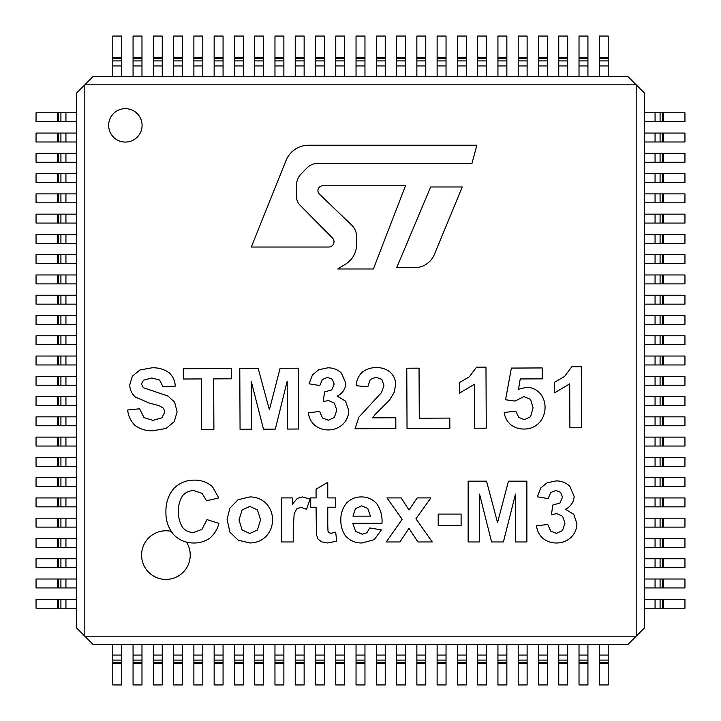 <?xml version="1.0" encoding="UTF-8"?>
<svg xmlns="http://www.w3.org/2000/svg" width="721" height="721" viewBox="0 0 721 721"><rect width="100%" height="100%" fill="white"/><g stroke="black" fill="none" stroke-linecap="round" stroke-linejoin="round"><path stroke-width="1.08" d="M644.286 608.209L684.95 608.209L684.95 599.286L663.455 599.286L663.455 608.209M644.286 599.286L663.455 599.286M644.286 587.93L684.95 587.93L684.95 579.017L663.455 579.017L663.455 587.93M644.286 579.017L663.455 579.017M644.286 567.661L684.95 567.661L684.95 558.748L663.455 558.748L663.455 567.661M644.286 558.748L663.455 558.748M644.286 547.392L684.95 547.392L684.95 538.47L663.455 538.47L663.455 547.392M644.286 538.47L663.455 538.47M644.286 527.123L684.95 527.123L684.95 518.201L663.455 518.201L663.455 527.123M644.286 518.201L663.455 518.201M644.286 506.854L684.95 506.854L684.95 497.932L663.455 497.932L663.455 506.854M644.286 497.932L663.455 497.932M644.286 486.585L684.95 486.585L684.95 477.663L663.455 477.663L663.455 486.585M644.286 477.663L663.455 477.663M644.286 466.316L684.95 466.316L684.95 457.393L663.455 457.393L663.455 466.316M644.286 457.393L663.455 457.393M644.286 446.038L684.95 446.038L684.95 437.124L663.455 437.124L663.455 446.038M644.286 437.124L663.455 437.124M644.286 425.769L684.95 425.769L684.95 416.855L663.455 416.855L663.455 425.769M644.286 416.855L663.455 416.855M644.286 405.499L684.95 405.499L684.95 396.577L663.455 396.577L663.455 405.499M644.286 396.577L663.455 396.577M644.286 385.23L684.95 385.23L684.95 376.308L663.455 376.308L663.455 385.23M644.286 376.308L663.455 376.308M644.286 364.961L684.95 364.961L684.95 356.039L663.455 356.039L663.455 364.961M644.286 356.039L663.455 356.039M644.286 344.692L684.95 344.692L684.95 335.77L663.455 335.77L663.455 344.692M644.286 335.77L663.455 335.77M644.286 324.423L684.95 324.423L684.95 315.501L663.455 315.501L663.455 324.423M644.286 315.501L663.455 315.501M644.286 304.145L684.95 304.145L684.95 295.231L663.455 295.231L663.455 304.145M644.286 295.231L663.455 295.231M644.286 283.876L684.95 283.876L684.95 274.962L663.455 274.962L663.455 283.876M644.286 274.962L663.455 274.962M644.286 263.607L684.95 263.607L684.95 254.684L663.455 254.684L663.455 263.607M644.286 254.684L663.455 254.684M644.286 243.338L684.95 243.338L684.95 234.415L663.455 234.415L663.455 243.338M644.286 234.415L663.455 234.415M644.286 223.068L684.95 223.068L684.95 214.146L663.455 214.146L663.455 223.068M644.286 214.146L663.455 214.146M644.286 202.799L684.95 202.799L684.95 193.877L663.455 193.877L663.455 202.799M644.286 193.877L663.455 193.877M644.286 182.53L684.95 182.53L684.95 173.608L663.455 173.608L663.455 182.53M644.286 173.608L663.455 173.608M644.286 162.252L684.95 162.252L684.95 153.339L663.455 153.339L663.455 162.252M644.286 153.339L663.455 153.339M644.286 141.983L684.95 141.983L684.95 133.07L663.455 133.07L663.455 141.983M644.286 133.07L663.455 133.07M644.286 121.714L684.95 121.714L684.95 112.791L663.455 112.791L663.455 121.714M644.286 112.791L663.455 112.791M599.286 644.286L599.286 684.95L608.209 684.95L608.209 663.455L599.286 663.455M608.209 644.286L608.209 663.455M579.017 644.286L579.017 684.95L587.93 684.95L587.93 663.455L579.017 663.455M587.93 644.286L587.93 663.455M558.748 644.286L558.748 684.95L567.661 684.95L567.661 663.455L558.748 663.455M567.661 644.286L567.661 663.455M538.47 644.286L538.47 684.95L547.392 684.95L547.392 663.455L538.47 663.455M547.392 644.286L547.392 663.455M518.201 644.286L518.201 684.95L527.123 684.95L527.123 663.455L518.201 663.455M527.123 644.286L527.123 663.455M497.932 644.286L497.932 684.95L506.854 684.95L506.854 663.455L497.932 663.455M506.854 644.286L506.854 663.455M477.663 644.286L477.663 684.95L486.585 684.95L486.585 663.455L477.663 663.455M486.585 644.286L486.585 663.455M457.393 644.286L457.393 684.95L466.316 684.95L466.316 663.455L457.393 663.455M466.316 644.286L466.316 663.455M437.124 644.286L437.124 684.95L446.038 684.95L446.038 663.455L437.124 663.455M446.038 644.286L446.038 663.455M416.855 644.286L416.855 684.95L425.769 684.95L425.769 663.455L416.855 663.455M425.769 644.286L425.769 663.455M396.577 644.286L396.577 684.95L405.499 684.95L405.499 663.455L396.577 663.455M405.499 644.286L405.499 663.455M376.308 644.286L376.308 684.95L385.23 684.95L385.23 663.455L376.308 663.455M385.23 644.286L385.23 663.455M356.039 644.286L356.039 684.95L364.961 684.95L364.961 663.455L356.039 663.455M364.961 644.286L364.961 663.455M335.77 644.286L335.77 684.95L344.692 684.95L344.692 663.455L335.77 663.455M344.692 644.286L344.692 663.455M315.501 644.286L315.501 684.95L324.423 684.95L324.423 663.455L315.501 663.455M324.423 644.286L324.423 663.455M295.231 644.286L295.231 684.95L304.145 684.95L304.145 663.455L295.231 663.455M304.145 644.286L304.145 663.455M274.962 644.286L274.962 684.95L283.876 684.95L283.876 663.455L274.962 663.455M283.876 644.286L283.876 663.455M254.684 644.286L254.684 684.95L263.607 684.95L263.607 663.455L254.684 663.455M263.607 644.286L263.607 663.455M234.415 644.286L234.415 684.95L243.338 684.95L243.338 663.455L234.415 663.455M243.338 644.286L243.338 663.455M214.146 644.286L214.146 684.95L223.068 684.95L223.068 663.455L214.146 663.455M223.068 644.286L223.068 663.455M193.877 644.286L193.877 684.95L202.799 684.95L202.799 663.455L193.877 663.455M202.799 644.286L202.799 663.455M173.608 644.286L173.608 684.95L182.53 684.95L182.53 663.455L173.608 663.455M182.53 644.286L182.53 663.455M153.339 644.286L153.339 684.95L162.252 684.95L162.252 663.455L153.339 663.455M162.252 644.286L162.252 663.455M133.07 644.286L133.07 684.95L141.983 684.95L141.983 663.455L133.07 663.455M141.983 644.286L141.983 663.455M112.791 644.286L112.791 684.95L121.714 684.95L121.714 663.455L112.791 663.455M121.714 644.286L121.714 663.455M76.714 599.286L36.05 599.286L36.05 608.209L57.545 608.209L57.545 599.286M76.714 608.209L57.545 608.209M76.714 579.017L36.05 579.017L36.05 587.93L57.545 587.93L57.545 579.017M76.714 587.93L57.545 587.93M76.714 558.748L36.05 558.748L36.05 567.661L57.545 567.661L57.545 558.748M76.714 567.661L57.545 567.661M76.714 538.47L36.05 538.47L36.05 547.392L57.545 547.392L57.545 538.47M76.714 547.392L57.545 547.392M76.714 518.201L36.05 518.201L36.05 527.123L57.545 527.123L57.545 518.201M76.714 527.123L57.545 527.123M76.714 497.932L36.05 497.932L36.05 506.854L57.545 506.854L57.545 497.932M76.714 506.854L57.545 506.854M76.714 477.663L36.05 477.663L36.05 486.585L57.545 486.585L57.545 477.663M76.714 486.585L57.545 486.585M76.714 457.393L36.05 457.393L36.05 466.316L57.545 466.316L57.545 457.393M76.714 466.316L57.545 466.316M76.714 437.124L36.05 437.124L36.05 446.038L57.545 446.038L57.545 437.124M76.714 446.038L57.545 446.038M76.714 416.855L36.05 416.855L36.05 425.769L57.545 425.769L57.545 416.855M76.714 425.769L57.545 425.769M76.714 396.577L36.05 396.577L36.05 405.499L57.545 405.499L57.545 396.577M76.714 405.499L57.545 405.499M76.714 376.308L36.05 376.308L36.05 385.23L57.545 385.23L57.545 376.308M76.714 385.23L57.545 385.23M76.714 356.039L36.05 356.039L36.05 364.961L57.545 364.961L57.545 356.039M76.714 364.961L57.545 364.961M76.714 335.77L36.05 335.77L36.05 344.692L57.545 344.692L57.545 335.77M76.714 344.692L57.545 344.692M76.714 315.501L36.05 315.501L36.05 324.423L57.545 324.423L57.545 315.501M76.714 324.423L57.545 324.423M76.714 295.231L36.05 295.231L36.05 304.145L57.545 304.145L57.545 295.231M76.714 304.145L57.545 304.145M76.714 274.962L36.05 274.962L36.05 283.876L57.545 283.876L57.545 274.962M76.714 283.876L57.545 283.876M76.714 254.684L36.05 254.684L36.05 263.607L57.545 263.607L57.545 254.684M76.714 263.607L57.545 263.607M76.714 234.415L36.05 234.415L36.05 243.338L57.545 243.338L57.545 234.415M76.714 243.338L57.545 243.338M76.714 214.146L36.05 214.146L36.05 223.068L57.545 223.068L57.545 214.146M76.714 223.068L57.545 223.068M76.714 193.877L36.05 193.877L36.05 202.799L57.545 202.799L57.545 193.877M76.714 202.799L57.545 202.799M76.714 173.608L36.05 173.608L36.05 182.53L57.545 182.53L57.545 173.608M76.714 182.53L57.545 182.53M76.714 153.339L36.05 153.339L36.05 162.252L57.545 162.252L57.545 153.339M76.714 162.252L57.545 162.252M76.714 133.07L36.05 133.07L36.05 141.983L57.545 141.983L57.545 133.07M76.714 141.983L57.545 141.983M76.714 112.791L36.05 112.791L36.05 121.714L57.545 121.714L57.545 112.791M76.714 121.714L57.545 121.714M121.714 76.714L121.714 36.05L112.791 36.05L112.791 57.545L121.714 57.545M112.791 76.714L112.791 57.545M141.983 76.714L141.983 36.05L133.07 36.05L133.07 57.545L141.983 57.545M133.07 76.714L133.07 57.545M162.252 76.714L162.252 36.05L153.339 36.05L153.339 57.545L162.252 57.545M153.339 76.714L153.339 57.545M182.53 76.714L182.53 36.05L173.608 36.05L173.608 57.545L182.53 57.545M173.608 76.714L173.608 57.545M202.799 76.714L202.799 36.05L193.877 36.05L193.877 57.545L202.799 57.545M193.877 76.714L193.877 57.545M223.068 76.714L223.068 36.05L214.146 36.05L214.146 57.545L223.068 57.545M214.146 76.714L214.146 57.545M243.338 76.714L243.338 36.05L234.415 36.05L234.415 57.545L243.338 57.545M234.415 76.714L234.415 57.545M263.607 76.714L263.607 36.05L254.684 36.05L254.684 57.545L263.607 57.545M254.684 76.714L254.684 57.545M283.876 76.714L283.876 36.05L274.962 36.05L274.962 57.545L283.876 57.545M274.962 76.714L274.962 57.545M304.145 76.714L304.145 36.05L295.231 36.05L295.231 57.545L304.145 57.545M295.231 76.714L295.231 57.545M324.423 76.714L324.423 36.05L315.501 36.05L315.501 57.545L324.423 57.545M315.501 76.714L315.501 57.545M344.692 76.714L344.692 36.05L335.77 36.05L335.77 57.545L344.692 57.545M335.77 76.714L335.77 57.545M364.961 76.714L364.961 36.05L356.039 36.05L356.039 57.545L364.961 57.545M356.039 76.714L356.039 57.545M385.23 76.714L385.23 36.05L376.308 36.05L376.308 57.545L385.23 57.545M376.308 76.714L376.308 57.545M405.499 76.714L405.499 36.05L396.577 36.05L396.577 57.545L405.499 57.545M396.577 76.714L396.577 57.545M425.769 76.714L425.769 36.05L416.855 36.05L416.855 57.545L425.769 57.545M416.855 76.714L416.855 57.545M446.038 76.714L446.038 36.05L437.124 36.05L437.124 57.545L446.038 57.545M437.124 76.714L437.124 57.545M466.316 76.714L466.316 36.05L457.393 36.05L457.393 57.545L466.316 57.545M457.393 76.714L457.393 57.545M486.585 76.714L486.585 36.05L477.663 36.05L477.663 57.545L486.585 57.545M477.663 76.714L477.663 57.545M506.854 76.714L506.854 36.05L497.932 36.05L497.932 57.545L506.854 57.545M497.932 76.714L497.932 57.545M527.123 76.714L527.123 36.05L518.201 36.05L518.201 57.545L527.123 57.545M518.201 76.714L518.201 57.545M547.392 76.714L547.392 36.05L538.47 36.05L538.47 57.545L547.392 57.545M538.47 76.714L538.47 57.545M567.661 76.714L567.661 36.05L558.748 36.05L558.748 57.545L567.661 57.545M558.748 76.714L558.748 57.545M587.93 76.714L587.93 36.05L579.017 36.05L579.017 57.545L587.93 57.545M579.017 76.714L579.017 57.545M608.209 76.714L608.209 36.05L599.286 36.05L599.286 57.545L608.209 57.545M599.286 76.714L599.286 57.545M142.082 125.364A16.718 16.718 0 0 1 117.009 139.838A16.718 16.718 0 0 1 117.009 110.89A16.718 16.718 0 0 1 142.082 125.364A16.718 16.718 0 0 1 117.009 139.838A16.718 16.718 0 0 1 117.009 110.89A16.718 16.718 0 0 1 142.082 125.364M84.826 636.174L84.826 84.826L84.826 636.174L76.714 628.072L76.714 92.928L84.826 84.826L636.174 84.826L644.286 92.928L644.286 628.072L636.174 636.174L84.826 636.174L636.174 636.174L636.174 84.826L84.826 84.826M251.314 247.033L286.03 160.495A24.325 24.325 0 0 1 308.606 145.227L476.851 145.227L472.03 163.243L318.385 163.243A16.213 16.213 0 0 0 306.749 168.164L301.099 173.986A16.213 16.213 0 0 0 296.52 185.279L296.52 196.626A12.158 12.158 0 0 0 300.026 205.179L332.498 238.065A5.272 5.272 0 0 1 328.749 247.033L251.314 247.033M345.647 264.075L337.716 268.978L373.388 268.978L405.499 185.766L322.801 185.766A4.867 4.867 0 0 0 319.43 194.147L351.614 225.015A16.213 16.213 0 0 1 356.607 236.722L356.607 244.419A23.108 23.108 0 0 1 345.647 264.075M92.928 76.714L628.072 76.714L644.286 92.928L644.286 628.072L628.072 644.286L92.928 644.286L76.714 628.072L76.714 92.928L92.928 76.714M636.174 636.174L636.174 84.826M430.635 186.982L396.694 267.707L414.53 267.707A21.486 21.486 0 0 0 434.384 254.423L462.26 186.982L430.635 186.982M201.393 378.931L201.619 429.455L213.894 429.401L213.668 378.876L231.675 378.795L231.621 368.503L183.305 368.728L183.35 379.012L201.393 378.931M319.619 411.421L308.345 412.836C308.939 417.756 311.057 421.884 314.707 425.228C318.709 428.418 323.278 429.977 328.415 429.923C333.994 429.878 338.843 427.977 342.944 424.209C346.72 420.433 348.649 415.873 348.739 410.537L345.557 401.137L337.176 396.153C342.502 393.459 345.395 389.187 345.873 383.338L341.556 373.235C337.707 369.558 333.111 367.755 327.758 367.827L318.709 369.756L312.427 374.965L309.084 383.797L319.836 385.573L322.377 379.507L327.469 377.407L332.336 379.21L334.183 384.095L331.714 389.899L324.513 391.981L323.269 401.489L328.614 400.588L334.391 403.138L336.788 410.096L334.355 417.486L328.289 420.253L322.548 418L319.619 411.421M395.847 428.58L395.802 417.747L372.649 417.856L375.019 414.611L389.583 400.065L394.216 392.269L395.649 384.446C395.568 379.715 393.837 375.695 390.449 372.397C386.348 369.044 381.625 367.449 376.281 367.602C371.261 367.566 366.701 368.981 362.618 371.856C358.643 375.578 356.498 380.192 356.165 385.699L367.782 386.807L370.243 379.498L376.038 377.272L381.833 379.345L383.951 385.329L381.58 392.467L358.923 417.108L354.993 428.761L395.847 428.58M474.607 428.22L486.26 428.175L485.981 367.115L476.527 367.151L469.227 376.912L459.34 382.617L459.385 393.197L474.409 384.293L474.607 428.22M515.794 411.195L504.186 412.448C504.853 417.279 506.989 421.316 510.585 424.579C514.632 427.652 519.219 429.139 524.338 429.04C531.125 428.959 536.604 426.255 540.768 420.911C543.598 416.891 545.031 412.421 545.058 407.5C545.094 401.912 543.274 397.046 539.605 392.882C535.964 389.232 531.575 387.366 526.429 387.294L518.471 389.286L520.247 378.949L542.237 378.849L542.183 367.935L511.369 368.08L505.538 399.749L515.001 401.074L523.978 396.595L530.53 399.371L533.071 407.762L530.584 416.711L524.419 419.703L518.769 417.423L515.794 411.195M406.77 368.215L407.041 428.526L449.85 428.337L449.805 418.09L419.271 418.225L419.045 368.161L406.77 368.215M569.905 427.796L581.568 427.742L581.288 366.683L571.834 366.728L564.534 376.488L554.647 382.193L554.692 392.765L569.707 383.869L569.905 427.796M239.787 368.467L240.066 429.283L251.467 429.229L251.25 381.364L263.498 429.175L275.323 429.121L287.174 381.202L287.391 429.067L298.8 429.013L298.53 368.206L280.108 368.287L269.384 409.816L258.163 368.386L239.787 368.467M139.604 408.789L127.662 409.997C128.266 416.098 130.753 421.271 135.115 425.498C140.388 429.283 146.3 431.032 152.852 430.752L166.073 428.472L174.257 421.65L177.114 411.853L174.644 402.174L167.894 396.027L143.326 387.7L141.478 384.014L143.416 380.228L151.78 377.993L159.566 380.012L162.982 386.735L175.257 386.141C175.05 380.823 173.004 376.371 169.12 372.775C163.973 369.161 158.214 367.512 151.861 367.827L139.901 369.999L132.34 376.191L129.744 384.897C129.897 389.764 131.781 393.837 135.404 397.109L149.283 403.057L159.125 405.671L163.559 408.284L164.839 411.952L161.855 417.829L152.933 420.379L144.02 417.603L139.604 408.789M242.121 529.98L239.011 519.94L242.121 509.9L249.799 506.421L257.451 509.9L260.542 519.859L257.451 529.98L249.799 533.468L242.121 529.98M229.927 508.08L227.07 519.318L229.927 532.197L238.29 540.227L249.845 542.967C256.135 542.931 261.552 540.741 266.076 536.388C270.375 531.71 272.52 526.186 272.529 519.814C272.529 513.505 270.402 508.044 266.139 503.411C261.552 499.076 256.09 496.913 249.754 496.922L238.038 499.779L229.927 508.08M335.734 507.205L335.734 497.914L327.767 497.914L327.767 482.358L316.068 489.162L316.068 497.914L310.715 497.914L310.715 507.205L316.068 507.205L316.438 534.631L318.078 539.173L321.791 541.904L327.478 542.967L336.689 541.219L335.689 532.179L331.002 533.297L329.028 532.72L327.992 531.242L327.767 524.96L327.767 507.205L335.734 507.205M367.791 508.476L370.405 516.164L352.975 516.164L355.426 508.62L361.735 505.836L367.791 508.476M381.355 529.899L369.738 527.952L366.917 532.756L362.312 534.252L355.588 531.368L352.767 523.302L381.977 523.302C382.481 515.984 380.67 509.35 376.542 503.411C372.315 499.031 367.151 496.868 361.023 496.922C355.336 496.976 350.505 499.04 346.549 503.123C342.556 508.107 340.645 513.83 340.826 520.274C340.736 525.789 342.187 530.854 345.179 535.46C349.613 540.642 355.282 543.147 362.185 542.967L374.28 539.623L381.355 529.899M438.206 514.091L438.206 525.753L461.107 525.753L461.107 514.091L438.206 514.091M468.145 481.159L468.145 541.967L479.555 541.967L479.555 494.101L491.587 541.967L503.402 541.967L515.479 494.101L515.479 541.967L526.88 541.967L526.88 481.159L508.467 481.159L497.553 522.635L486.522 481.159L468.145 481.159M402.165 519.282L386.276 541.967L399.93 541.967L408.969 528.322L417.928 541.967L432.24 541.967L415.936 518.778L430.87 497.914L417.18 497.914L408.969 510.026L401.173 497.914L386.943 497.914L402.165 519.282M547.78 524.464L536.496 525.834C537.073 530.755 539.173 534.892 542.805 538.254C546.788 541.462 551.358 543.048 556.495 543.003C562.074 542.985 566.931 541.111 571.05 537.361C574.844 533.603 576.791 529.052 576.899 523.716L573.772 514.298L565.408 509.278C570.744 506.611 573.655 502.348 574.159 496.508L569.887 486.387C566.057 482.691 561.47 480.862 556.116 480.907L547.059 482.8L540.75 487.982L537.37 496.796L548.113 498.626L550.682 492.569L555.792 490.487L560.641 492.317L562.47 497.211L559.974 502.997L552.764 505.051L551.475 514.551L556.828 513.676L562.587 516.254L564.958 523.221L562.488 530.602L556.414 533.342L550.682 531.062L547.78 524.464M281.569 541.967L293.222 541.967L293.222 528.367L294.195 513.595L296.872 508.72L301.017 507.377L306.497 509.278L310.102 499.121L302.432 496.922L297.385 498.328L292.393 504.177L292.393 497.914L281.569 497.914L281.569 541.967M218.905 523.383L206.999 519.607L201.934 529.403L193.516 532.513C189.199 532.468 185.603 530.836 182.728 527.619C179.592 522.635 178.204 517.164 178.583 511.189C178.249 505.439 179.646 500.194 182.792 495.471C185.748 492.263 189.398 490.65 193.769 490.613L202.087 493.353L206.585 500.816L218.733 497.914L212.515 486.72C207.324 482.241 201.276 480.042 194.391 480.123C186.342 480.087 179.466 482.89 173.77 488.523C168.272 495.372 165.659 503.231 165.929 512.099C165.722 520.652 168.326 528.196 173.734 534.73C179.223 540.209 185.856 542.967 193.643 543.003C199.555 543.102 204.944 541.489 209.802 538.172C214.389 534.225 217.427 529.295 218.905 523.383M655.065 608.209L655.065 599.286M660.085 608.209L660.085 599.286M662.518 608.209L662.518 599.286M655.065 587.93L655.065 579.017M660.085 587.93L660.085 579.017M662.518 587.93L662.518 579.017M655.065 567.661L655.065 558.748M660.085 567.661L660.085 558.748M662.518 567.661L662.518 558.748M655.065 547.392L655.065 538.47M660.085 547.392L660.085 538.47M662.518 547.392L662.518 538.47M655.065 527.123L655.065 518.201M660.085 527.123L660.085 518.201M662.518 527.123L662.518 518.201M655.065 506.854L655.065 497.932M660.085 506.854L660.085 497.932M662.518 506.854L662.518 497.932M655.065 486.585L655.065 477.663M660.085 486.585L660.085 477.663M662.518 486.585L662.518 477.663M655.065 466.316L655.065 457.393M660.085 466.316L660.085 457.393M662.518 466.316L662.518 457.393M655.065 446.038L655.065 437.124M660.085 446.038L660.085 437.124M662.518 446.038L662.518 437.124M655.065 425.769L655.065 416.855M660.085 425.769L660.085 416.855M662.518 425.769L662.518 416.855M655.065 405.499L655.065 396.577M660.085 405.499L660.085 396.577M662.518 405.499L662.518 396.577M655.065 385.23L655.065 376.308M660.085 385.23L660.085 376.308M662.518 385.23L662.518 376.308M655.065 364.961L655.065 356.039M660.085 364.961L660.085 356.039M662.518 364.961L662.518 356.039M655.065 344.692L655.065 335.77M660.085 344.692L660.085 335.77M662.518 344.692L662.518 335.77M655.065 324.423L655.065 315.501M660.085 324.423L660.085 315.501M662.518 324.423L662.518 315.501M655.065 304.145L655.065 295.231M660.085 304.145L660.085 295.231M662.518 304.145L662.518 295.231M655.065 283.876L655.065 274.962M660.085 283.876L660.085 274.962M662.518 283.876L662.518 274.962M655.065 263.607L655.065 254.684M660.085 263.607L660.085 254.684M662.518 263.607L662.518 254.684M655.065 243.338L655.065 234.415M660.085 243.338L660.085 234.415M662.518 243.338L662.518 234.415M655.065 223.068L655.065 214.146M660.085 223.068L660.085 214.146M662.518 223.068L662.518 214.146M655.065 202.799L655.065 193.877M660.085 202.799L660.085 193.877M662.518 202.799L662.518 193.877M655.065 182.53L655.065 173.608M660.085 182.53L660.085 173.608M662.518 182.53L662.518 173.608M655.065 162.252L655.065 153.339M660.085 162.252L660.085 153.339M662.518 162.252L662.518 153.339M655.065 141.983L655.065 133.07M660.085 141.983L660.085 133.07M662.518 141.983L662.518 133.07M655.065 121.714L655.065 112.791M660.085 121.714L660.085 112.791M662.518 121.714L662.518 112.791M599.286 655.065L608.209 655.065M599.286 660.085L608.209 660.085M599.286 662.518L608.209 662.518M579.017 655.065L587.93 655.065M579.017 660.085L587.93 660.085M579.017 662.518L587.93 662.518M558.748 655.065L567.661 655.065M558.748 660.085L567.661 660.085M558.748 662.518L567.661 662.518M538.47 655.065L547.392 655.065M538.47 660.085L547.392 660.085M538.47 662.518L547.392 662.518M518.201 655.065L527.123 655.065M518.201 660.085L527.123 660.085M518.201 662.518L527.123 662.518M497.932 655.065L506.854 655.065M497.932 660.085L506.854 660.085M497.932 662.518L506.854 662.518M477.663 655.065L486.585 655.065M477.663 660.085L486.585 660.085M477.663 662.518L486.585 662.518M457.393 655.065L466.316 655.065M457.393 660.085L466.316 660.085M457.393 662.518L466.316 662.518M437.124 655.065L446.038 655.065M437.124 660.085L446.038 660.085M437.124 662.518L446.038 662.518M416.855 655.065L425.769 655.065M416.855 660.085L425.769 660.085M416.855 662.518L425.769 662.518M396.577 655.065L405.499 655.065M396.577 660.085L405.499 660.085M396.577 662.518L405.499 662.518M376.308 655.065L385.23 655.065M376.308 660.085L385.23 660.085M376.308 662.518L385.23 662.518M356.039 655.065L364.961 655.065M356.039 660.085L364.961 660.085M356.039 662.518L364.961 662.518M335.77 655.065L344.692 655.065M335.77 660.085L344.692 660.085M335.77 662.518L344.692 662.518M315.501 655.065L324.423 655.065M315.501 660.085L324.423 660.085M315.501 662.518L324.423 662.518M295.231 655.065L304.145 655.065M295.231 660.085L304.145 660.085M295.231 662.518L304.145 662.518M274.962 655.065L283.876 655.065M274.962 660.085L283.876 660.085M274.962 662.518L283.876 662.518M254.684 655.065L263.607 655.065M254.684 660.085L263.607 660.085M254.684 662.518L263.607 662.518M234.415 655.065L243.338 655.065M234.415 660.085L243.338 660.085M234.415 662.518L243.338 662.518M214.146 655.065L223.068 655.065M214.146 660.085L223.068 660.085M214.146 662.518L223.068 662.518M193.877 655.065L202.799 655.065M193.877 660.085L202.799 660.085M193.877 662.518L202.799 662.518M173.608 655.065L182.53 655.065M173.608 660.085L182.53 660.085M173.608 662.518L182.53 662.518M153.339 655.065L162.252 655.065M153.339 660.085L162.252 660.085M153.339 662.518L162.252 662.518M133.07 655.065L141.983 655.065M133.07 660.085L141.983 660.085M133.07 662.518L141.983 662.518M112.791 655.065L121.714 655.065M112.791 660.085L121.714 660.085M112.791 662.518L121.714 662.518M65.935 599.286L65.935 608.209M60.915 599.286L60.915 608.209M58.482 599.286L58.482 608.209M65.935 579.017L65.935 587.93M60.915 579.017L60.915 587.93M58.482 579.017L58.482 587.93M65.935 558.748L65.935 567.661M60.915 558.748L60.915 567.661M58.482 558.748L58.482 567.661M65.935 538.47L65.935 547.392M60.915 538.47L60.915 547.392M58.482 538.47L58.482 547.392M65.935 518.201L65.935 527.123M60.915 518.201L60.915 527.123M58.482 518.201L58.482 527.123M65.935 497.932L65.935 506.854M60.915 497.932L60.915 506.854M58.482 497.932L58.482 506.854M65.935 477.663L65.935 486.585M60.915 477.663L60.915 486.585M58.482 477.663L58.482 486.585M65.935 457.393L65.935 466.316M60.915 457.393L60.915 466.316M58.482 457.393L58.482 466.316M65.935 437.124L65.935 446.038M60.915 437.124L60.915 446.038M58.482 437.124L58.482 446.038M65.935 416.855L65.935 425.769M60.915 416.855L60.915 425.769M58.482 416.855L58.482 425.769M65.935 396.577L65.935 405.499M60.915 396.577L60.915 405.499M58.482 396.577L58.482 405.499M65.935 376.308L65.935 385.23M60.915 376.308L60.915 385.23M58.482 376.308L58.482 385.23M65.935 356.039L65.935 364.961M60.915 356.039L60.915 364.961M58.482 356.039L58.482 364.961M65.935 335.77L65.935 344.692M60.915 335.77L60.915 344.692M58.482 335.77L58.482 344.692M65.935 315.501L65.935 324.423M60.915 315.501L60.915 324.423M58.482 315.501L58.482 324.423M65.935 295.231L65.935 304.145M60.915 295.231L60.915 304.145M58.482 295.231L58.482 304.145M65.935 274.962L65.935 283.876M60.915 274.962L60.915 283.876M58.482 274.962L58.482 283.876M65.935 254.684L65.935 263.607M60.915 254.684L60.915 263.607M58.482 254.684L58.482 263.607M65.935 234.415L65.935 243.338M60.915 234.415L60.915 243.338M58.482 234.415L58.482 243.338M65.935 214.146L65.935 223.068M60.915 214.146L60.915 223.068M58.482 214.146L58.482 223.068M65.935 193.877L65.935 202.799M60.915 193.877L60.915 202.799M58.482 193.877L58.482 202.799M65.935 173.608L65.935 182.53M60.915 173.608L60.915 182.53M58.482 173.608L58.482 182.53M65.935 153.339L65.935 162.252M60.915 153.339L60.915 162.252M58.482 153.339L58.482 162.252M65.935 133.07L65.935 141.983M60.915 133.07L60.915 141.983M58.482 133.07L58.482 141.983M65.935 112.791L65.935 121.714M60.915 112.791L60.915 121.714M58.482 112.791L58.482 121.714M121.714 65.935L112.791 65.935M121.714 60.915L112.791 60.915M121.714 58.482L112.791 58.482M141.983 65.935L133.07 65.935M141.983 60.915L133.07 60.915M141.983 58.482L133.07 58.482M162.252 65.935L153.339 65.935M162.252 60.915L153.339 60.915M162.252 58.482L153.339 58.482M182.53 65.935L173.608 65.935M182.53 60.915L173.608 60.915M182.53 58.482L173.608 58.482M202.799 65.935L193.877 65.935M202.799 60.915L193.877 60.915M202.799 58.482L193.877 58.482M223.068 65.935L214.146 65.935M223.068 60.915L214.146 60.915M223.068 58.482L214.146 58.482M243.338 65.935L234.415 65.935M243.338 60.915L234.415 60.915M243.338 58.482L234.415 58.482M263.607 65.935L254.684 65.935M263.607 60.915L254.684 60.915M263.607 58.482L254.684 58.482M283.876 65.935L274.962 65.935M283.876 60.915L274.962 60.915M283.876 58.482L274.962 58.482M304.145 65.935L295.231 65.935M304.145 60.915L295.231 60.915M304.145 58.482L295.231 58.482M324.423 65.935L315.501 65.935M324.423 60.915L315.501 60.915M324.423 58.482L315.501 58.482M344.692 65.935L335.77 65.935M344.692 60.915L335.77 60.915M344.692 58.482L335.77 58.482M364.961 65.935L356.039 65.935M364.961 60.915L356.039 60.915M364.961 58.482L356.039 58.482M385.23 65.935L376.308 65.935M385.23 60.915L376.308 60.915M385.23 58.482L376.308 58.482M405.499 65.935L396.577 65.935M405.499 60.915L396.577 60.915M405.499 58.482L396.577 58.482M425.769 65.935L416.855 65.935M425.769 60.915L416.855 60.915M425.769 58.482L416.855 58.482M446.038 65.935L437.124 65.935M446.038 60.915L437.124 60.915M446.038 58.482L437.124 58.482M466.316 65.935L457.393 65.935M466.316 60.915L457.393 60.915M466.316 58.482L457.393 58.482M486.585 65.935L477.663 65.935M486.585 60.915L477.663 60.915M486.585 58.482L477.663 58.482M506.854 65.935L497.932 65.935M506.854 60.915L497.932 60.915M506.854 58.482L497.932 58.482M527.123 65.935L518.201 65.935M527.123 60.915L518.201 60.915M527.123 58.482L518.201 58.482M547.392 65.935L538.47 65.935M547.392 60.915L538.47 60.915M547.392 58.482L538.47 58.482M567.661 65.935L558.748 65.935M567.661 60.915L558.748 60.915M567.661 58.482L558.748 58.482M587.93 65.935L579.017 65.935M587.93 60.915L579.017 60.915M587.93 58.482L579.017 58.482M608.209 65.935L599.286 65.935M608.209 60.915L599.286 60.915M608.209 58.482L599.286 58.482M171.382 531.395A24.325 24.325 0 0 0 141.577 555.098A24.325 24.325 0 0 0 172.661 578.467A24.325 24.325 0 0 0 186.478 542.12"/></g></svg>
